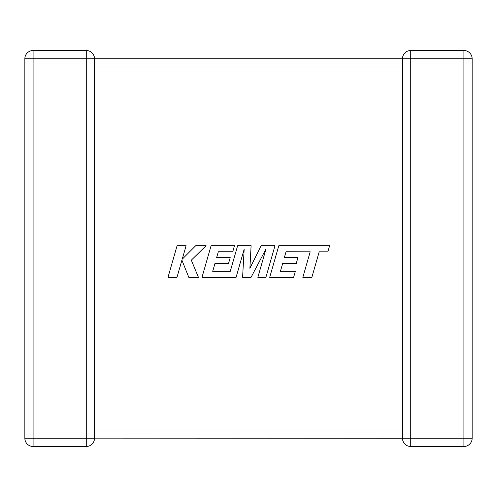 <?xml version="1.0" encoding="UTF-8"?>
<svg xmlns="http://www.w3.org/2000/svg" width="497" height="497" viewBox="0 0 497 497"><rect width="100%" height="100%" fill="white"/><g stroke="black" fill="none" stroke-linecap="round" stroke-linejoin="round"><path stroke-width="0.75" d="M402.85 435.838L402.489 438.224M402.489 431.346L402.489 438.248L94.511 438.137M402.489 58.863L402.489 66.343M402.489 430.657L402.489 66.989L94.511 66.989L94.511 438.248A8.238 8.238 0 0 1 86.273 446.486L33.088 446.486A8.238 8.238 0 0 1 24.85 438.248L24.85 58.752A8.238 8.238 0 0 1 33.088 50.514L86.273 50.514A8.238 8.238 0 0 1 94.511 58.752L94.511 66.989M86.273 50.514L86.273 58.752L33.088 58.752L33.088 438.248L86.273 438.248L86.273 58.752L402.489 58.752L402.502 59.205M402.495 59.025L402.489 58.752A8.238 8.238 0 0 1 410.727 50.514L463.912 50.514A8.238 8.238 0 0 1 472.15 58.752L472.15 438.248L463.912 438.248L463.912 446.486L410.727 446.486A8.238 8.238 0 0 1 402.489 438.248A8.238 8.238 0 0 0 410.727 446.486L410.727 438.248L463.912 438.248L463.912 58.752L410.727 58.752L410.727 438.248L402.489 438.248M24.85 58.752A8.238 8.238 0 0 1 33.088 50.514L33.088 58.752L24.85 58.752A8.238 8.238 0 0 1 33.088 50.514M472.15 58.752A8.238 8.238 0 0 0 463.912 50.514L463.912 58.752L472.15 58.752A8.238 8.238 0 0 0 463.912 50.514M463.912 446.486A8.238 8.238 0 0 0 472.15 438.248A8.238 8.238 0 0 1 463.912 446.486M286.048 251.737L310.178 251.824L302.835 277.363L311.849 277.363L319.192 251.824L327.858 251.824L329.617 245.711L278.805 245.711L269.697 277.363L293.615 277.363L295.324 271.343L280.42 271.343L282.669 263.478L296.249 263.478L297.92 257.626L284.334 257.626L286.048 251.737M274.99 245.711L261.105 245.711L249.892 268.324L251.109 245.711L237.628 245.711L230.26 271.343L212.71 271.343L214.952 263.478L228.539 263.478L230.21 257.626L216.624 257.626L218.338 251.737L232.758 251.737L234.466 245.711L211.082 245.711L201.975 277.363L236.075 277.363L244.17 249.183L242.586 277.363L251.028 277.363L265.976 249.047L257.844 277.363L265.889 277.363L274.99 245.711M177.081 245.711L167.986 277.363L176.988 277.363L181.914 260.18L188.81 277.363L198.446 277.363L191.32 260.18L206.093 245.711L195.681 245.711L182.225 259.21L186.095 245.711L177.081 245.711M94.511 430.011L402.489 430.011M33.088 446.486L33.088 438.248L24.85 438.248M94.511 438.248L86.273 438.248L86.273 446.486M410.727 50.514A8.238 8.238 0 0 0 402.489 58.752L410.727 58.752L410.727 50.514"/></g></svg>
